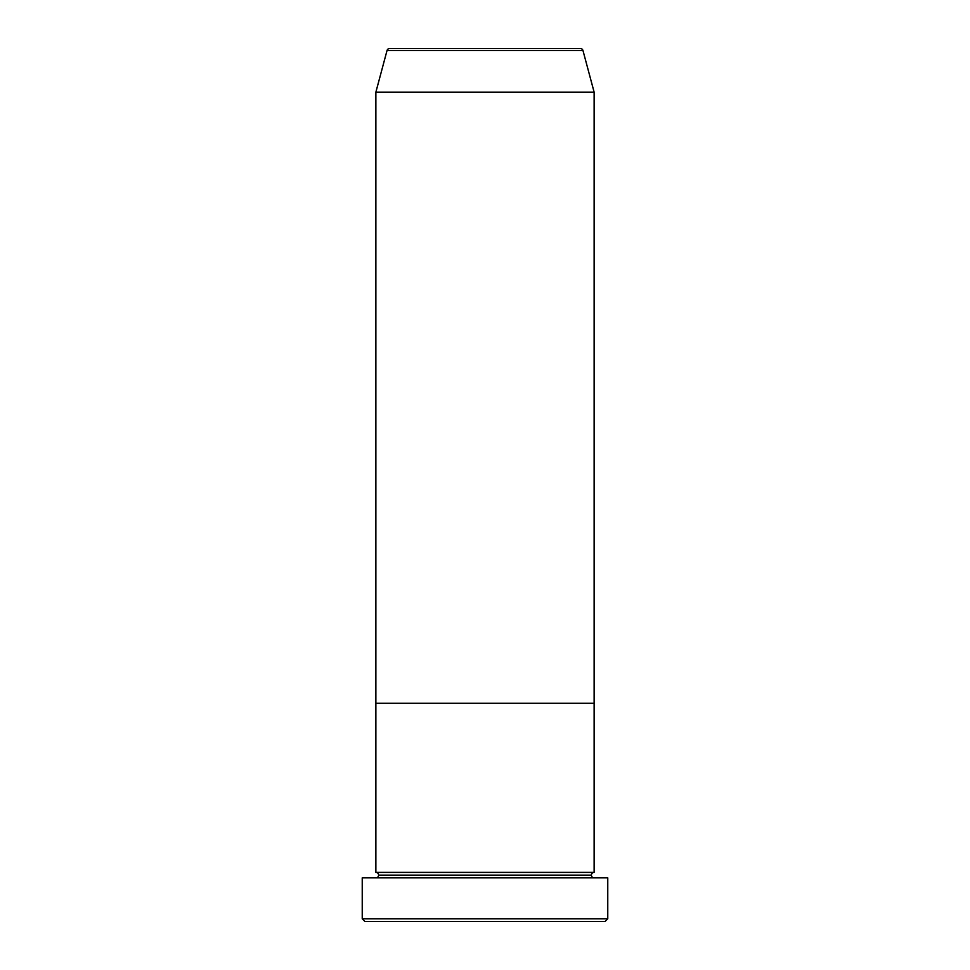 <?xml version="1.0" encoding="UTF-8"?>
<svg xmlns="http://www.w3.org/2000/svg" width="970" height="970" viewBox="0 0 970 970"><rect width="100%" height="100%" fill="white"/><g stroke="black" fill="none" stroke-linecap="round" stroke-linejoin="round"><path stroke-width="1.45" d="M362.234 918.772L364.962 921.5L605.037 921.5L607.766 918.772L362.234 918.772L607.766 918.772L607.766 877.85L362.234 877.85L362.234 918.772L362.234 877.85L607.766 877.85L607.766 918.772L605.037 921.5L364.962 921.5L362.234 918.772M378.603 875.122A2.728 2.728 0 0 1 375.875 877.85A2.728 2.728 0 0 0 378.603 875.122A2.728 2.728 0 0 0 375.875 872.394A2.728 2.728 0 0 1 378.603 875.122L591.397 875.122A2.728 2.728 0 0 1 594.125 872.394L594.125 703.25L375.875 703.25L375.875 872.394L594.125 872.394A2.728 2.728 0 0 0 591.397 875.122L378.603 875.122M594.125 877.85A2.728 2.728 0 0 1 591.397 875.122A2.728 2.728 0 0 0 594.125 877.85M375.875 703.25L594.125 703.25L594.125 872.394L375.875 872.394L375.875 703.25L594.125 703.25L594.125 92.15L582.97 50.525A2.728 2.728 0 0 0 580.339 48.5L389.661 48.5A2.728 2.728 0 0 0 387.03 50.525L582.97 50.525L387.03 50.525L375.875 92.15L594.125 92.15L375.875 92.15L375.875 703.25L594.125 703.25L594.125 92.15L582.97 50.525A2.728 2.728 0 0 0 580.339 48.5L389.661 48.5A2.728 2.728 0 0 0 387.03 50.525L375.875 92.15L375.875 703.25"/></g></svg>
